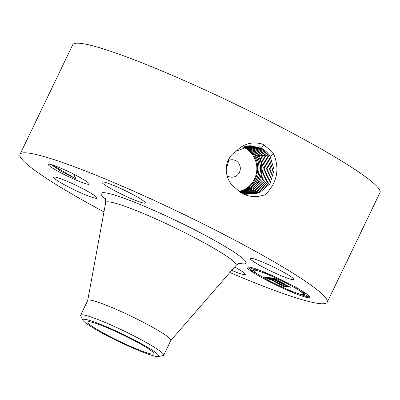 <?xml version="1.0" encoding="UTF-8"?>
<svg xmlns="http://www.w3.org/2000/svg" width="400" height="400" viewBox="0 0 400 400"><rect width="100%" height="100%" fill="white"/><g stroke="black" fill="none" stroke-linecap="round" stroke-linejoin="round"><path stroke-width="0.6" d="M144.91 346.59A36.645 3.64 25.7 0 1 153.88 353.815A36.645 3.64 25.7 0 1 132.32 347.155A36.645 3.64 25.7 0 1 96.8 329.255A36.645 3.64 25.7 0 1 87.835 322.03A36.645 3.64 25.7 0 1 109.39 328.69A36.645 3.64 25.7 0 1 144.91 346.59M113.855 330.03A42.15 4.185 25.7 0 1 158.275 356.535A42.15 4.185 25.7 0 1 127.86 345.81A42.15 4.185 25.7 0 1 82.965 320.29A42.15 4.185 25.7 0 1 113.855 330.03M82.965 320.29L80.71 315.905A46.115 4.58 25.7 0 1 80.615 315.195A46.115 4.58 25.7 0 1 114.51 326.56A46.115 4.58 25.7 0 1 152.435 346.1A46.115 4.58 25.7 0 1 163.72 355.19A46.115 4.58 25.7 0 1 163.11 355.56L158.275 356.535M228.02 160.79A8.735 8.385 -84.3 0 1 232.81 159.785A8.735 8.385 -84.3 0 1 240.06 166.245A8.735 8.385 -84.3 0 1 236.7 175.62A8.735 8.385 -84.3 0 1 231.06 177.165A8.735 8.385 -84.3 0 1 227.17 175.7M80.615 315.195L87.74 300.395A46.115 4.58 25.7 0 1 114.865 308.775A46.115 4.58 25.7 0 1 159.56 331.3A46.115 4.58 25.7 0 1 170.845 340.395L163.72 355.19M238.975 191.63A23.47 22.53 95.7 0 0 247.125 187.91A23.47 22.53 95.7 0 0 256.74 166.215A23.47 22.53 95.7 0 0 243.24 147.095M239.215 191.775L247.835 187.98C257.86 181.265 260.99 165.495 253.905 155.32C251.745 152.07 248.975 149.555 245.595 147.785L243.725 146.925M239.715 192.075L249.205 188.12C259.225 181.4 262.36 165.63 255.27 155.46C253.115 152.205 250.345 149.695 246.965 147.925L244.265 146.75M239.65 192.04L249.025 188.1C259.045 181.39 262.195 165.63 255.115 155.45C252.96 152.2 250.19 149.685 246.815 147.91L244.205 146.765M103.965 211.91A170.485 16.93 25.7 0 1 61.72 187.965A170.485 16.93 25.7 0 1 20 154.36A170.485 16.93 25.7 0 1 120.29 185.33A170.485 16.93 25.7 0 1 285.515 268.615A170.485 16.93 25.7 0 1 327.235 302.22A170.485 16.93 25.7 0 1 229.875 272.505M54.655 165.74A22.75 2.26 25.7 0 1 76.375 175.565A22.75 2.26 25.7 0 1 89.23 183.87A22.75 2.26 25.7 0 1 82.815 182.775A22.75 2.26 25.7 0 1 59.235 171.96A22.75 2.26 25.7 0 1 48.435 164.235A22.75 2.26 25.7 0 1 54.655 165.74M234.645 267.015A24.105 2.395 25.7 0 1 245.355 274.52A24.105 2.395 25.7 0 1 238.55 273.09A24.105 2.395 25.7 0 1 231.725 270.375M59.485 181.95A24.105 2.395 25.7 0 1 53.585 177.2A24.105 2.395 25.7 0 1 67.765 181.58A24.105 2.395 25.7 0 1 91.13 193.355A24.105 2.395 25.7 0 1 97.025 198.105A24.105 2.395 25.7 0 1 82.845 193.725A24.105 2.395 25.7 0 1 59.485 181.95M108.685 183.49A24.105 2.395 25.7 0 1 132.695 194.425A24.105 2.395 25.7 0 1 145.325 202.965A24.105 2.395 25.7 0 1 138.525 201.535A24.105 2.395 25.7 0 1 114.515 190.6A24.105 2.395 25.7 0 1 101.885 182.06A24.105 2.395 25.7 0 1 108.685 183.49M287.755 274.63A24.105 2.395 25.7 0 1 293.65 279.38A24.105 2.395 25.7 0 1 279.47 275A24.105 2.395 25.7 0 1 256.11 263.225A24.105 2.395 25.7 0 1 250.21 258.475A24.105 2.395 25.7 0 1 264.39 262.855A24.105 2.395 25.7 0 1 287.755 274.63M288.26 283.305A34.935 3.47 25.7 0 1 309.98 297.475A34.935 3.47 25.7 0 1 268.745 281.34A34.935 3.47 25.7 0 1 247.02 267.175A34.935 3.47 25.7 0 1 288.26 283.305M240.15 192.32L250.45 188.245C260.47 181.535 263.615 165.77 256.535 155.595C254.38 152.34 251.615 149.83 248.24 148.055L244.725 146.61M240.19 192.345L250.575 188.255C260.595 181.54 263.73 165.77 256.64 155.595C254.48 152.345 251.715 149.835 248.335 148.06L244.76 146.6M20 154.36L72.765 44.725A170.485 16.93 25.7 0 1 173.05 75.695A170.485 16.93 25.7 0 1 338.28 158.98A170.485 16.93 25.7 0 1 380 192.59L327.235 302.22M232.09 185.14L240.71 192.62C248.465 197.115 256.67 197.77 265.32 194.58C277.105 182.85 279.905 169.34 273.73 154.045L270.09 156.18C267.825 152.76 264.915 150.115 261.365 148.25L250.765 145.71L236.27 151.15L235.25 152.03C224.165 158.645 223.805 175.46 231.715 184.655L232.09 185.14M273.73 154.045L272.5 152.045L263.705 144.835L262.11 143.975C251.945 141.395 243.335 143.785 236.27 151.15M73.6 173.96L75.865 178.895L60.52 170.965L51.29 164.645M247.605 266.875A34.935 3.47 -154.3 0 0 251.78 270.41M255.365 272.72A34.935 3.47 -154.3 0 0 258.125 274.365M297.43 293.285A34.935 3.47 -154.3 0 0 303.805 295.565M307.425 296.57A34.935 3.47 -154.3 0 0 309.85 296.83M245.095 194.375L259.075 193.025L269.985 183.82L274.1 169.935L270.055 156.18C267.79 152.76 264.885 150.12 261.335 148.25L250.735 145.71M242.97 193.81L245.125 194.38L259.11 193.03L270.02 183.82L274.14 169.935L270.09 156.18M303.305 294.26A27.525 2.735 -154.3 0 0 286.19 283.095A27.525 2.735 -154.3 0 0 253.7 270.385A27.525 2.735 -154.3 0 0 270.815 281.55A27.525 2.735 -154.3 0 0 303.305 294.26L303.755 293.32A27.525 2.735 -154.3 0 0 303.745 292.995M301.985 291.2A27.525 2.735 -154.3 0 0 299.33 289.34M260.025 270.42A27.525 2.735 -154.3 0 0 254.15 269.445L253.7 270.385M253.62 269.44L249.805 267.605L253.62 269.44L254.075 268.5L253.65 268.145M307.195 297.04L307.65 296.1L306.335 295.245L303.835 294.265L303.38 295.205L307.195 297.04L303.38 295.205M253.71 270.71L251.935 270.085L251.485 271.025L255.3 272.86L251.485 271.025M240.63 192.575L251.94 188.395C261.96 181.68 265.1 165.91 258.01 155.735C255.85 152.485 253.085 149.97 249.705 148.2L245.21 146.475L249.66 148.2C253.04 149.97 255.805 152.485 257.96 155.74C265.04 165.915 261.89 181.68 251.875 188.385L240.605 192.565M244.445 194.225L258.14 192.54L268.69 183.3L272.595 169.62L268.57 156.13C266.32 152.73 263.435 150.105 259.905 148.25L250.06 145.73L259.875 148.25C263.4 150.105 266.29 152.73 268.535 156.13L272.56 169.615L268.66 183.285L258.115 192.525L244.425 194.22M229.38 157.925L226.2 169.78M286.635 283.14L289.13 284.12L287.815 283.26L285.315 282.28L286.635 283.14M265.135 273.125L267.635 274.105L266.32 273.245L263.82 272.265L265.135 273.125M303.02 292.64L305.52 293.62L304.205 292.76L301.705 291.785L303.02 292.64M270.37 281.505L267.87 280.525L269.185 281.385L271.685 282.365L270.37 281.505M291.865 291.52L289.37 290.54L290.685 291.4L293.185 292.38L291.865 291.52M269.695 277.795L272.89 279.685L268.605 278.1L284.68 286.195L282.73 285.995L268.765 278.555L268.22 278.6L269.605 279.505L267.945 278.53L268.375 278.375L267.78 278.05L267.045 278.125L269.24 279.41L264.56 277.26L269.54 277.705L269.49 278.225M270.82 278.275L273.84 280.065L270.82 278.275M271.345 279.025L269.965 278.68L286.27 286.8L283.635 286.385L285.68 286.59L269.46 278.475L271.355 279.01M274.36 278.19L277.59 280.145L274.57 278.84L272.445 278.45L278.575 281.605L273.43 278.845L276.54 279.71L273.89 279.04L278.945 281.64L279.585 281.705L278.055 280.635L283.545 283.46L279.675 282.17L288.525 286.505L286.43 286.295L285.425 285.485L269.93 277.745L274.36 278.19L274.11 278.7M275.795 278.845L278.72 280.62L275.795 278.845M284.485 283.815L278.52 280.79L284.485 283.815M281.145 282.775L290.355 287.21L287.425 286.77L289.76 287.005L281.21 282.635M241.03 192.805L252.69 189L260.75 179.78L263.27 167.715L259.435 155.825C257.275 152.56 254.5 150.035 251.11 148.25L245.81 146.32M265.585 277.725L265.76 277.365M266.08 277.95L266.34 277.415M266.56 278.175L266.9 277.47M266.99 278.01L267.235 277.5M267.01 277.985L267.245 277.5M267.05 277.97L267.275 277.5M267.11 277.96L267.33 277.505M267.19 277.96L267.405 277.515M267.29 277.965L267.505 277.52M267.37 277.975L267.585 277.53M267.465 277.99L267.68 277.54M267.56 278.005L267.78 277.545M267.67 278.025L267.895 277.555M267.78 278.05L268.015 277.57M268.305 278.51L268.735 277.63M268.1 278.645L268.24 278.36M268.37 278.51L268.79 277.635M268.45 278.515L268.64 278.12M268.765 278.555L268.91 278.255M281.795 285.265L281.93 284.985M282.73 285.995L282.97 285.495M268.605 278.1L268.825 277.64M268.66 278.095L268.88 277.645M268.725 278.095L268.94 277.65M268.79 278.1L269.005 277.655M268.86 278.105L269.07 277.665M268.935 278.11L269.145 277.67M269.03 278.125L269.245 277.68M269.135 278.14L269.355 277.69M269.245 278.165L269.47 277.7M269.365 278.19L269.585 277.73M269.62 278.265L269.81 277.87M269.755 278.31L269.935 277.94M269.9 278.36L270.065 278.02M270.05 278.415L270.2 278.105M270.21 278.475L270.345 278.195M270.375 278.545L270.5 278.29M272.195 278.67L272.52 278.005M277.65 281.665L277.86 281.235M277.73 281.745L277.95 281.285M277.85 281.84L278.085 281.355M278.015 281.955L278.26 281.44M278.215 282.085L278.47 281.55M278.555 282.065L278.765 281.625M278.6 282.055L278.805 281.63M278.67 282.06L278.885 281.61M278.745 282.07L278.95 281.645M278.825 282.085L279.035 281.65M279.44 282.405L279.845 281.555M279.425 282.625L279.81 281.63M279.51 282.69L279.745 282.205M279.67 282.6L279.84 282.255L279.695 282.59M279.735 282.585L279.88 282.28M279.79 282.585L279.93 282.3M285.425 285.485L285.56 285.205M286.43 286.295L286.695 285.745M279.675 282.17L279.945 281.61M272.445 278.45L272.655 278.02M272.62 278.47L272.83 278.035M273.045 278.52L273.255 278.08M273.275 278.535L273.485 278.1M273.405 278.55L273.615 278.115M273.54 278.57L273.755 278.13M273.68 278.595L273.9 278.145M273.82 278.625L274.045 278.16M273.965 278.66L274.2 278.175M274.26 278.74L274.485 278.27M274.415 278.79L274.62 278.36M274.57 278.84L274.76 278.45M274.725 278.9L274.9 278.54M274.9 278.965L275.055 278.64M275.095 279.045L275.235 278.755M275.32 279.135L275.44 278.88M241.04 192.81L252.71 189.015L260.785 179.795L263.305 167.72L259.47 155.825C257.305 152.555 254.525 150.03 251.135 148.245L245.83 146.315M243.765 194.045L257.16 192.035L267.36 182.77L271.05 169.305L267.055 156.08C264.82 152.7 261.95 150.09 258.445 148.25L249.36 145.77L258.415 148.25C261.915 150.095 264.785 152.705 267.02 156.075L271.015 169.3L267.33 182.76L257.14 192.02L243.75 194.04M259.47 155.825L260.5 155.215M246.52 146.165L252.57 148.25C255.98 150.045 258.775 152.585 260.95 155.875L264.82 168.07L262.085 180.375L253.605 189.63L241.595 193.115L253.63 189.645L262.115 180.39L264.855 168.07L260.985 155.875C258.805 152.585 256.01 150.04 252.595 148.245L246.54 146.16M243.09 193.845L256.18 191.52L266.025 182.24L269.5 168.99L265.535 156.03C263.315 152.67 260.465 150.08 256.98 148.245L248.66 145.835L256.955 148.25C260.435 150.08 263.285 152.675 265.5 156.025L269.465 168.985L265.99 182.23L256.155 191.505L243.075 193.84M242.13 193.395L254.49 190.26L263.405 180.98L266.375 168.43L262.47 155.93C260.28 152.615 257.465 150.06 254.03 148.25L247.23 146.03M242.14 193.4L254.51 190.275L263.435 180.995L266.41 168.435L262.5 155.925C260.31 152.615 257.495 150.055 254.06 148.245L247.25 146.03M255.52 148.245L247.955 145.92L255.49 148.25C258.95 150.07 261.78 152.645 263.985 155.975L267.915 168.615L264.705 181.6L255.31 190.905L242.615 193.64L255.335 190.915L264.735 181.615L267.955 168.62L264.02 155.975C261.815 152.645 258.98 150.065 255.52 148.245L255.875 147.725M264.02 155.975L265.055 155.37M75.865 178.895L52.3 164.94M87.71 300.455L105.67 202.635A72.38 7.19 25.7 0 1 147.48 215.24A72.38 7.19 25.7 0 1 218.46 250.955A72.38 7.19 25.7 0 1 236.06 265.385L170.815 340.45M105.35 198.845A80.47 7.99 25.7 0 1 135.585 202.66A80.47 7.99 25.7 0 1 226.435 247.325A80.47 7.99 25.7 0 1 239.22 263.27M245.835 147.435L245.595 147.785M254.705 154.85L253.905 155.32M256.11 154.97L255.27 155.46M247.215 147.555L246.965 147.925M257.515 155.085L256.64 155.595M263.73 144.75L261.365 148.25M248.595 147.68L248.335 148.06M260.26 147.725L259.905 148.25M258.985 155.165L258.01 155.735M269.605 155.52L268.57 156.125M250.025 147.72L249.705 148.2M258.795 147.725L258.445 148.25M268.09 155.47L267.055 156.075M251.49 147.725L251.135 148.245M257.335 147.725L256.98 148.245M266.57 155.42L265.535 156.025M262.02 155.265L260.985 155.875M252.95 147.725L252.595 148.245M263.535 155.315L262.5 155.925M254.41 147.725L254.06 148.245M105.67 202.635C105.665 199.505 105.385 197.91 104.835 197.85M240.31 263.055L240.32 263.055C240.225 262.59 238.805 263.365 236.06 265.385M250.03 267.135L249.805 267.605M289.27 283.83L289.13 284.12M285.5 281.9L285.315 282.28M267.855 273.64L267.635 274.105M263.95 271.995L263.82 272.265M305.675 293.295L305.52 293.62M302.09 290.985L301.705 291.785M268.07 280.115L267.87 280.525M271.83 282.07L271.685 282.365M255.47 272.505L255.3 272.86M289.5 290.27L289.37 290.54M293.44 291.845L293.185 292.38"/></g></svg>
